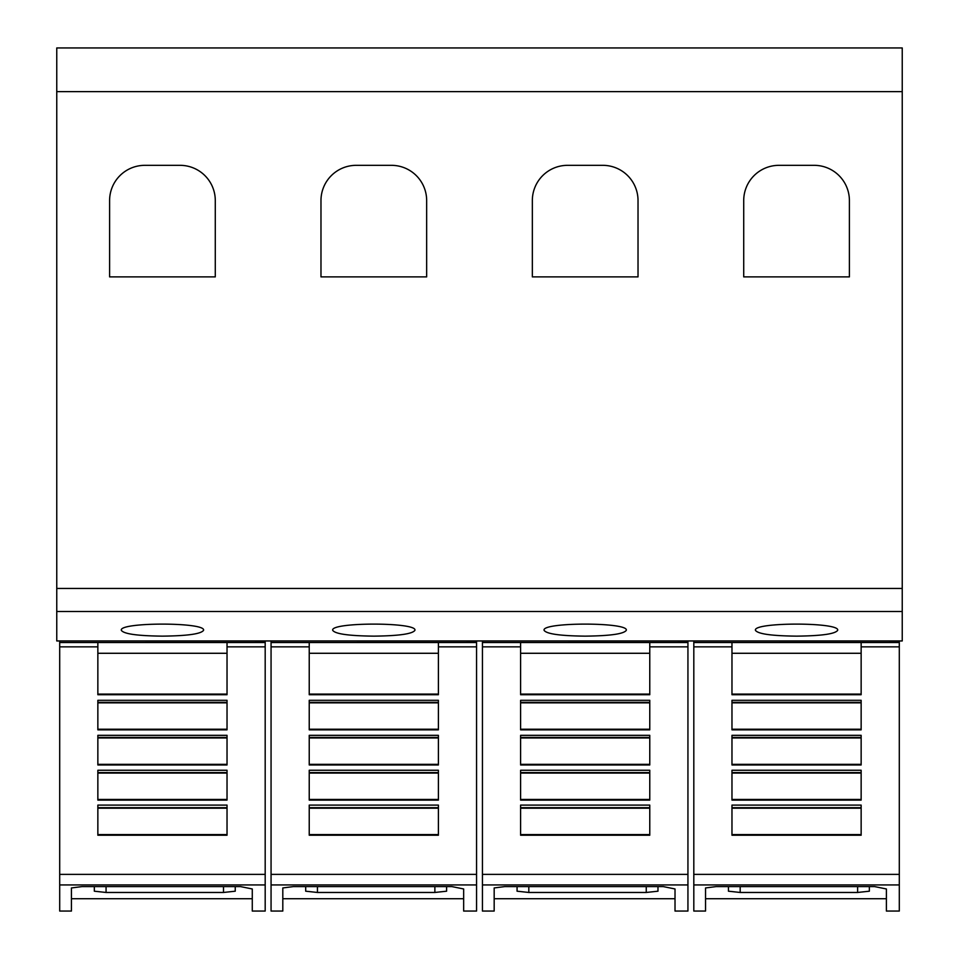 <?xml version="1.0" encoding="UTF-8"?>
<svg xmlns="http://www.w3.org/2000/svg" width="959" height="959" viewBox="0 0 959 959"><rect width="100%" height="100%" fill="white"/><g stroke="black" fill="none" stroke-linecap="round" stroke-linejoin="round"><path stroke-width="1.44" d="M97.854 646.846L97.854 642.518L227.031 642.518L227.031 694.724L97.854 694.724L97.854 646.846L59.698 646.846L59.698 642.518L97.854 642.518M59.698 646.846L59.698 884.941L265.187 884.941L265.187 911.05L252.277 911.05L252.277 888.969L252.277 911.05M59.698 884.941L59.698 911.05L71.434 911.05L71.434 887.95L82.006 886.596L240.529 886.596L252.277 888.969M265.187 884.941L265.187 640.96M71.434 898.715L252.277 898.715M309.23 646.846L309.23 642.518L438.395 642.518L438.395 694.724L309.23 694.724L309.23 646.846L271.061 646.846L271.061 642.518L309.23 642.518M271.061 646.846L271.061 884.941L476.563 884.941L476.563 911.05L463.653 911.05L463.653 888.969L463.653 911.05M271.061 884.941L271.061 911.05L282.809 911.05L282.809 887.95L293.37 886.596L451.905 886.596L463.653 888.969M476.563 884.941L476.563 640.96M282.809 898.715L463.653 898.715M520.605 646.846L520.605 642.518L649.77 642.518L649.77 694.724L520.605 694.724L520.605 646.846L482.437 646.846L482.437 642.518L520.605 642.518M482.437 646.846L482.437 884.941L687.939 884.941L687.939 911.05L675.016 911.05L675.016 888.969L675.016 911.05M482.437 884.941L482.437 911.05L494.173 911.05L494.173 887.95L504.746 886.596L663.28 886.596L675.016 888.969M687.939 884.941L687.939 640.96M494.173 898.715L675.016 898.715M731.969 646.846L731.969 642.518L861.146 642.518L861.146 694.724L731.969 694.724L731.969 646.846L693.813 646.846L693.813 642.518L731.969 642.518M693.813 646.846L693.813 884.941L899.302 884.941L899.302 911.05L886.392 911.05L886.392 888.969L886.392 911.05M693.813 884.941L693.813 911.05L705.548 911.05L705.548 887.95L716.121 886.596L874.644 886.596L886.392 888.969M899.302 884.941L899.302 640.96M705.548 898.715L886.392 898.715M121.337 630.315C118.568 622.043 206.317 622.043 203.548 630.315C201.198 633.923 187.496 635.865 162.443 636.141C137.389 635.865 123.699 633.923 121.337 630.315M332.713 630.315C329.932 622.043 417.692 622.043 414.911 630.315C412.562 633.923 398.86 635.865 373.818 636.141C348.764 635.865 335.063 633.923 332.713 630.315M544.089 630.315C541.308 622.043 629.068 622.043 626.287 630.315C623.937 633.923 610.236 635.865 585.182 636.141C560.14 635.865 546.438 633.923 544.089 630.315M755.452 630.315C752.683 622.043 840.432 622.043 837.663 630.315C835.301 633.923 821.611 635.865 796.557 636.141C771.504 635.865 757.802 633.923 755.452 630.315M743.716 276.887L743.716 200.563A35.231 35.231 0 0 1 778.948 165.332L814.167 165.332A35.231 35.231 0 0 1 849.398 200.563L849.398 276.887L743.716 276.887M532.341 276.887L532.341 200.563A35.231 35.231 0 0 1 567.572 165.332L602.803 165.332A35.231 35.231 0 0 1 638.023 200.563L638.023 276.887L532.341 276.887M320.977 276.887L320.977 200.563A35.231 35.231 0 0 1 356.197 165.332L391.428 165.332A35.231 35.231 0 0 1 426.659 200.563L426.659 276.887L320.977 276.887M109.602 276.887L109.602 200.563A35.231 35.231 0 0 1 144.833 165.332L180.052 165.332A35.231 35.231 0 0 1 215.284 200.563L215.284 276.887L109.602 276.887M869.357 886.596L869.357 891.199L857.61 892.469L740.18 892.469L728.444 891.199L728.444 886.596M861.146 700.298L861.146 729.847L731.969 729.847L731.969 700.298L861.146 700.298M861.146 735.325L861.146 764.97L731.969 764.97L731.969 735.325L861.146 735.325M861.146 770.257L861.146 800.106L731.969 800.106L731.969 770.257L861.146 770.257M861.146 805.104L861.146 835.229L731.969 835.229L731.969 805.104L861.146 805.104M731.969 694.1L861.146 694.1M731.969 702.851L861.146 702.851M731.969 729.224L861.146 729.224M731.969 737.962L861.146 737.962M731.969 764.335L861.146 764.335M731.969 773.086L861.146 773.086M731.969 799.458L861.146 799.458M731.969 808.197L861.146 808.197M731.969 834.582L861.146 834.582M861.146 642.518L899.302 642.518M693.813 640.96L899.302 641.008M693.813 641.008L693.813 642.518M657.982 891.199L657.982 886.596L657.982 891.199L646.246 892.469L528.817 892.469L517.069 891.199L517.069 886.596M649.77 700.298L649.77 729.847L520.605 729.847L520.605 700.298L649.77 700.298M649.77 735.325L649.77 764.97L520.605 764.97L520.605 735.325L649.77 735.325M649.77 770.257L649.77 800.106L520.605 800.106L520.605 770.257L649.77 770.257M649.77 805.104L649.77 835.229L520.605 835.229L520.605 805.104L649.77 805.104M520.605 694.1L649.77 694.1M520.605 702.851L649.77 702.851M520.605 729.224L649.77 729.224M520.605 737.962L649.77 737.962M520.605 764.335L649.77 764.335M520.605 773.086L649.77 773.086M520.605 799.458L649.77 799.458M520.605 808.197L649.77 808.197M520.605 834.582L649.77 834.582M649.77 642.518L687.939 642.518M482.437 640.96L687.939 641.008M482.437 641.008L482.437 642.518M446.606 886.596L446.606 891.199L434.871 892.469L317.441 892.469L305.693 891.199L305.693 886.596M438.395 700.298L438.395 729.847L309.23 729.847L309.23 700.298L438.395 700.298M438.395 735.325L438.395 764.97L309.23 764.97L309.23 735.325L438.395 735.325M438.395 770.257L438.395 800.106L309.23 800.106L309.23 770.257L438.395 770.257M438.395 805.104L438.395 835.229L309.23 835.229L309.23 805.104L438.395 805.104M309.23 694.1L438.395 694.1M309.23 702.851L438.395 702.851M309.23 729.224L438.395 729.224M309.23 737.962L438.395 737.962M309.23 764.335L438.395 764.335M309.23 773.086L438.395 773.086M309.23 799.458L438.395 799.458M309.23 808.197L438.395 808.197M309.23 834.582L438.395 834.582M438.395 642.518L476.563 642.518M271.061 640.96L476.563 641.008M271.061 641.008L271.061 642.518M235.243 886.596L235.243 891.199L223.495 892.469L106.065 892.469L94.33 891.199L94.33 886.596M227.031 700.298L227.031 729.847L97.854 729.847L97.854 700.298L227.031 700.298M227.031 735.325L227.031 764.97L97.854 764.97L97.854 735.325L227.031 735.325M227.031 770.257L227.031 800.106L97.854 800.106L97.854 770.257L227.031 770.257M227.031 805.104L227.031 835.229L97.854 835.229L97.854 805.104L227.031 805.104M97.854 694.1L227.031 694.1M97.854 702.851L227.031 702.851M97.854 729.224L227.031 729.224M97.854 737.962L227.031 737.962M97.854 764.335L227.031 764.335M97.854 773.086L227.031 773.086M97.854 799.458L227.031 799.458M97.854 808.197L227.031 808.197M97.854 834.582L227.031 834.582M227.031 642.518L265.187 642.518M59.698 640.96L265.187 641.008M59.698 641.008L59.698 642.518M56.761 91.62L56.761 640.96L902.239 640.96L902.239 47.95L56.761 47.95L56.761 91.62L902.239 91.62M227.031 646.846L265.187 646.846M438.395 646.846L476.563 646.846M649.77 646.846L687.939 646.846M861.146 646.846L899.302 646.846M857.61 886.596L857.61 892.469M740.18 886.596L740.18 892.469M731.969 653.283L861.146 653.283M731.969 702.324L861.146 702.324M731.969 737.447L861.146 737.447M731.969 772.57L861.146 772.57M731.969 807.682L861.146 807.682M693.813 874.368L899.302 874.368M646.246 886.596L646.246 892.469M528.817 886.596L528.817 892.469M520.605 653.283L649.77 653.283M520.605 702.324L649.77 702.324M520.605 737.447L649.77 737.447M520.605 772.57L649.77 772.57M520.605 807.682L649.77 807.682M482.437 874.368L687.939 874.368M434.871 886.596L434.871 892.469M317.441 886.596L317.441 892.469M309.23 653.283L438.395 653.283M309.23 702.324L438.395 702.324M309.23 737.447L438.395 737.447M309.23 772.57L438.395 772.57M309.23 807.682L438.395 807.682M271.061 874.368L476.563 874.368M223.495 886.596L223.495 892.469M106.065 886.596L106.065 892.469M97.854 653.283L227.031 653.283M97.854 702.324L227.031 702.324M97.854 737.447L227.031 737.447M97.854 772.57L227.031 772.57M97.854 807.682L227.031 807.682M59.698 874.368L265.187 874.368M56.761 611.518L902.239 611.518M56.761 588.454L902.239 588.454"/></g></svg>
